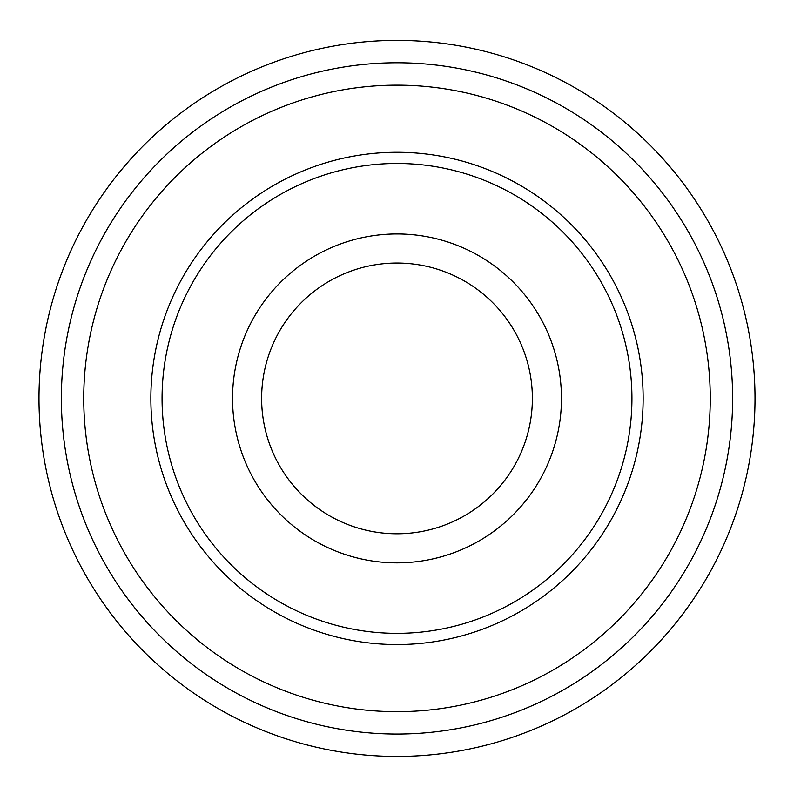 <?xml version="1.0" encoding="UTF-8"?>
<svg xmlns="http://www.w3.org/2000/svg" width="794" height="794" viewBox="0 0 794 794"><rect width="100%" height="100%" fill="white"/><g stroke="black" fill="none" stroke-linecap="round" stroke-linejoin="round"><path stroke-width="1.19" d="M397 263.042A135.367 135.367 0 0 1 514.234 466.098A135.367 135.367 0 0 1 279.766 466.098A135.367 135.367 0 0 1 397 263.042M397 233.952A164.457 164.457 0 0 1 539.424 480.638A164.457 164.457 0 0 1 254.576 480.638A164.457 164.457 0 0 1 397 233.952M397 163.475A234.945 234.945 0 0 1 600.462 515.882A234.945 234.945 0 0 1 193.538 515.882A234.945 234.945 0 0 1 397 163.475M397 152.279A246.13 246.13 0 0 1 610.159 521.479A246.13 246.13 0 0 1 183.841 521.479A246.13 246.13 0 0 1 397 152.279M397 62.776A335.634 335.634 0 0 1 687.664 566.231A335.634 335.634 0 0 1 106.336 566.231A335.634 335.634 0 0 1 397 62.776M397 40.405A358.005 358.005 0 0 1 707.047 577.417A358.005 358.005 0 0 1 86.953 577.417A358.005 358.005 0 0 1 397 40.405M397 85.157A313.253 313.253 0 0 1 668.29 555.036A313.253 313.253 0 0 1 125.71 555.036A313.253 313.253 0 0 1 397 85.157"/></g></svg>

